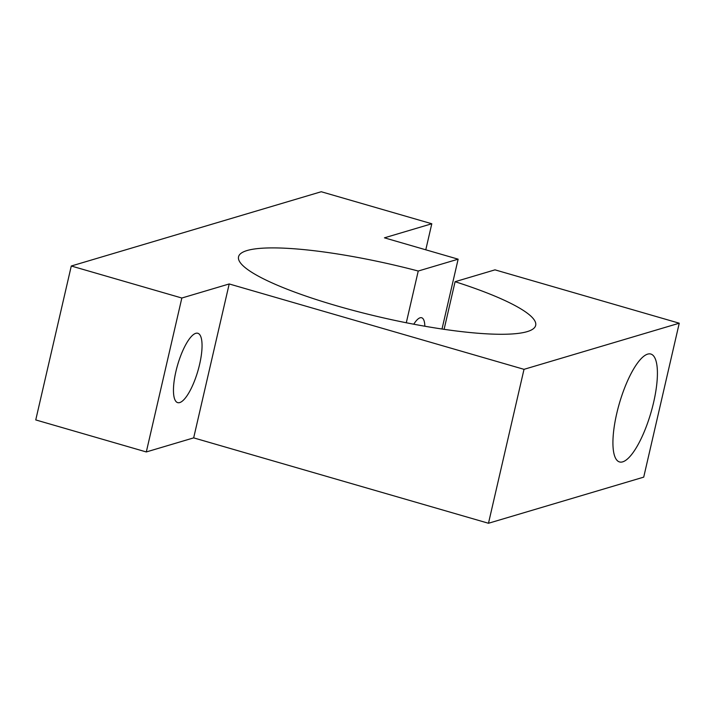 <?xml version="1.0" encoding="UTF-8"?>
<svg xmlns="http://www.w3.org/2000/svg" width="715" height="715" viewBox="0 0 715 715"><rect width="100%" height="100%" fill="white"/><g stroke="black" fill="none" stroke-linecap="round" stroke-linejoin="round"><path stroke-width="1.07" d="M424.844 326.237A27.286 7.99 106.2 0 0 421.653 317.746A27.286 7.99 106.2 0 0 413.771 324.217M653.59 402.518A56.172 16.454 106.2 0 0 650.802 354.032A56.172 16.454 106.2 0 0 616.75 413.467A56.172 16.454 106.2 0 0 619.548 461.953A56.172 16.454 106.2 0 0 653.59 402.518M199.592 364.435A36.116 10.573 106.2 0 0 197.796 333.262A36.116 10.573 106.2 0 0 175.917 371.469A36.116 10.573 106.2 0 0 177.704 402.634A36.116 10.573 106.2 0 0 199.592 364.435M71.286 266.007L35.75 419.928L146.307 451.952L181.842 298.021L71.286 266.007L321.241 191.736L431.797 223.759L425.783 249.803M431.797 223.759L384.438 237.827L458.136 259.179L418.239 271.03A152.474 26.938 13 0 0 238.542 256.792A152.474 26.938 13 0 0 381.05 317.335A152.474 26.938 13 0 0 535.678 325.388A152.474 26.938 13 0 0 455.089 281.701L494.995 269.85L679.25 323.207L524.015 369.333L229.202 283.953L193.667 437.875L146.307 451.952M229.202 283.953L181.842 298.021M524.015 369.333L488.479 523.264L193.667 437.875M679.25 323.207L643.715 477.137L488.479 523.264M455.089 281.701L444.095 329.329M418.239 271.03L406.29 322.769M458.136 259.179L442.013 329.016"/></g></svg>
